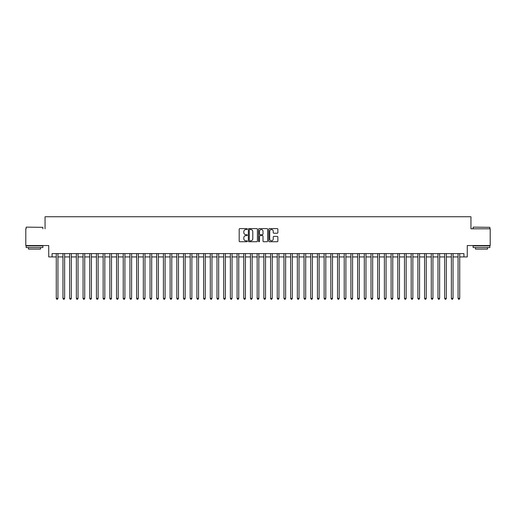 <?xml version="1.0" encoding="UTF-8"?>
<svg xmlns="http://www.w3.org/2000/svg" width="516" height="516" viewBox="0 0 516 516"><rect width="100%" height="100%" fill="white"/><g stroke="black" fill="none" stroke-linecap="round" stroke-linejoin="round"><path stroke-width="0.77" d="M247.287 229.052A0.458 0.458 0 0 0 246.829 228.594L239.843 228.594A0.658 0.658 0 0 0 239.185 229.252L239.185 241.082A0.658 0.658 0 0 0 239.843 241.74L246.829 241.74A0.458 0.458 0 0 0 247.287 241.275A0.458 0.458 0 0 0 246.829 240.817L245.919 240.817A2.103 2.103 0 0 1 243.816 238.715L243.816 237.728A2.103 2.103 0 0 1 245.919 235.625L246.829 235.625A0.458 0.458 0 0 0 247.287 235.167A0.458 0.458 0 0 0 246.829 234.703L245.919 234.703A2.103 2.103 0 0 1 243.816 232.6L243.816 231.613A2.103 2.103 0 0 1 245.919 229.51L246.829 229.51A0.458 0.458 0 0 0 247.287 229.052M277.208 233.226A0.658 0.658 0 0 0 277.866 232.568L277.866 229.252A0.658 0.658 0 0 0 277.208 228.594L269.455 228.594A0.658 0.658 0 0 0 268.797 229.252L268.797 241.082A0.658 0.658 0 0 0 269.455 241.74L277.208 241.74A0.658 0.658 0 0 0 277.866 241.082L277.866 237.07A0.658 0.658 0 0 0 277.208 236.412L273.893 236.412A0.658 0.658 0 0 0 273.235 237.07L273.235 239.056A1.761 1.761 0 0 1 271.474 240.817A1.761 1.761 0 0 1 269.72 239.056L269.72 231.271A1.761 1.761 0 0 1 271.474 229.51A1.761 1.761 0 0 1 273.235 231.271L273.235 232.568A0.658 0.658 0 0 0 273.893 233.226L277.208 233.226M45.053 228.801L45.053 216.752L470.947 216.752L470.947 228.801L490.2 228.801L490.2 245.545L467.264 245.545L467.264 256.929L463.916 256.929L463.916 253.582L52.084 253.582L52.084 256.929L56.27 256.929M25.8 228.801L25.8 245.545L48.736 245.545L48.736 256.929L52.084 256.929M257.426 229.252A0.658 0.658 0 0 0 256.768 228.594L249.009 228.594A0.658 0.658 0 0 0 248.357 229.252L248.357 241.082A0.658 0.658 0 0 0 249.009 241.74L256.768 241.74A0.658 0.658 0 0 0 257.426 241.082L257.426 229.252M259.232 228.594L266.991 228.594A0.658 0.658 0 0 1 267.643 229.252L267.643 241.082A0.658 0.658 0 0 1 266.991 241.74L263.67 241.74A0.658 0.658 0 0 1 263.012 241.082L263.012 236.283A0.658 0.658 0 0 0 262.354 235.625L260.154 235.625A0.658 0.658 0 0 0 259.496 236.283L259.496 241.275A0.458 0.458 0 0 1 259.038 241.74A0.458 0.458 0 0 1 258.574 241.275L258.574 229.252A0.658 0.658 0 0 1 259.232 228.594M57.94 256.929L62.965 256.929M64.642 256.929L69.66 256.929M71.337 256.929L76.362 256.929M78.032 256.929L83.057 256.929M84.727 256.929L89.752 256.929M91.422 256.929L96.447 256.929M98.124 256.929L103.142 256.929M104.819 256.929L109.844 256.929M111.514 256.929L116.539 256.929M118.209 256.929L123.234 256.929M124.911 256.929L129.929 256.929M131.606 256.929L136.624 256.929M138.301 256.929L143.325 256.929M144.996 256.929L150.021 256.929M151.691 256.929L156.716 256.929M158.393 256.929L163.411 256.929M165.088 256.929L170.106 256.929M171.783 256.929L176.807 256.929M178.478 256.929L183.502 256.929M185.173 256.929L190.198 256.929M191.875 256.929L196.893 256.929M198.57 256.929L203.594 256.929M205.265 256.929L210.289 256.929M211.96 256.929L216.984 256.929M218.661 256.929L223.68 256.929M225.357 256.929L230.375 256.929M232.052 256.929L237.076 256.929M238.747 256.929L243.771 256.929M245.442 256.929L250.466 256.929M252.143 256.929L257.161 256.929M258.839 256.929L263.857 256.929M265.534 256.929L270.558 256.929M272.229 256.929L277.253 256.929M278.924 256.929L283.948 256.929M285.625 256.929L290.643 256.929M292.32 256.929L297.339 256.929M299.016 256.929L304.04 256.929M305.711 256.929L310.735 256.929M312.406 256.929L317.43 256.929M319.107 256.929L324.125 256.929M325.802 256.929L330.827 256.929M332.498 256.929L337.522 256.929M339.193 256.929L344.217 256.929M345.894 256.929L350.912 256.929M352.589 256.929L357.607 256.929M359.284 256.929L364.309 256.929M365.979 256.929L371.004 256.929M372.675 256.929L377.699 256.929M379.376 256.929L384.394 256.929M386.071 256.929L391.089 256.929M392.766 256.929L397.791 256.929M399.461 256.929L404.486 256.929M406.157 256.929L411.181 256.929M412.858 256.929L417.876 256.929M419.553 256.929L424.578 256.929M426.248 256.929L431.273 256.929M432.943 256.929L437.968 256.929M439.638 256.929L444.663 256.929M446.34 256.929L451.358 256.929M453.035 256.929L458.06 256.929M459.73 256.929L463.916 256.929M249.738 229.51A0.458 0.458 0 0 0 249.273 229.975L249.273 240.359A0.458 0.458 0 0 0 249.738 240.817L250.686 240.817A2.103 2.103 0 0 0 252.788 238.715L252.788 231.613A2.103 2.103 0 0 0 250.686 229.51L249.738 229.51M263.012 231.303A1.761 1.761 0 0 0 261.251 229.543A1.761 1.761 0 0 0 259.496 231.303L259.496 234.045A0.658 0.658 0 0 0 260.154 234.703L262.354 234.703A0.658 0.658 0 0 0 263.012 234.045L263.012 231.303M57.94 253.582L57.94 298.377L56.27 298.377L56.27 253.582M57.94 298.377L57.444 299.248L56.773 299.248L56.27 298.377M26.335 227.13L42.873 227.33L26.335 227.13M34.508 247.551L26.135 247.551L26.135 245.88L42.873 245.88L42.873 247.551L34.508 247.551M40.532 247.551L40.532 249.093L28.477 249.093L28.477 247.551M473.327 227.13L489.865 227.33L473.327 227.13M481.493 247.551L473.127 247.551L473.127 245.88L489.865 245.88L489.865 247.551L481.493 247.551M487.523 247.551L487.523 249.093L475.468 249.093L475.468 247.551M64.642 253.582L64.642 298.377L62.965 298.377L62.965 253.582M64.642 298.377L64.139 299.248L63.468 299.248L62.965 298.377M71.337 253.582L71.337 298.377L69.66 298.377L69.66 253.582M71.337 298.377L70.834 299.248L70.163 299.248L69.66 298.377M78.032 253.582L78.032 298.377L76.362 298.377L76.362 253.582M78.032 298.377L77.529 299.248L76.858 299.248L76.362 298.377M84.727 253.582L84.727 298.377L83.057 298.377L83.057 253.582M84.727 298.377L84.224 299.248L83.56 299.248L83.057 298.377M91.422 253.582L91.422 298.377L89.752 298.377L89.752 253.582M91.422 298.377L90.926 299.248L90.255 299.248L89.752 298.377M98.124 253.582L98.124 298.377L96.447 298.377L96.447 253.582M98.124 298.377L97.621 299.248L96.95 299.248L96.447 298.377M104.819 253.582L104.819 298.377L103.142 298.377L103.142 253.582M104.819 298.377L104.316 299.248L103.645 299.248L103.142 298.377M111.514 253.582L111.514 298.377L109.844 298.377L109.844 253.582M111.514 298.377L111.011 299.248L110.34 299.248L109.844 298.377M118.209 253.582L118.209 298.377L116.539 298.377L116.539 253.582M118.209 298.377L117.706 299.248L117.042 299.248L116.539 298.377M124.911 253.582L124.911 298.377L123.234 298.377L123.234 253.582M124.911 298.377L124.408 299.248L123.737 299.248L123.234 298.377M131.606 253.582L131.606 298.377L129.929 298.377L129.929 253.582M131.606 298.377L131.103 299.248L130.432 299.248L129.929 298.377M138.301 253.582L138.301 298.377L136.624 298.377L136.624 253.582M138.301 298.377L137.798 299.248L137.127 299.248L136.624 298.377M144.996 253.582L144.996 298.377L143.325 298.377L143.325 253.582M144.996 298.377L144.493 299.248L143.822 299.248L143.325 298.377M151.691 253.582L151.691 298.377L150.021 298.377L150.021 253.582M151.691 298.377L151.194 299.248L150.524 299.248L150.021 298.377M158.393 253.582L158.393 298.377L156.716 298.377L156.716 253.582M158.393 298.377L157.89 299.248L157.219 299.248L156.716 298.377M165.088 253.582L165.088 298.377L163.411 298.377L163.411 253.582M165.088 298.377L164.585 299.248L163.914 299.248L163.411 298.377M171.783 253.582L171.783 298.377L170.106 298.377L170.106 253.582M171.783 298.377L171.28 299.248L170.609 299.248L170.106 298.377M178.478 253.582L178.478 298.377L176.807 298.377L176.807 253.582M178.478 298.377L177.975 299.248L177.31 299.248L176.807 298.377M185.173 253.582L185.173 298.377L183.502 298.377L183.502 253.582M185.173 298.377L184.676 299.248L184.006 299.248L183.502 298.377M191.875 253.582L191.875 298.377L190.198 298.377L190.198 253.582M191.875 298.377L191.371 299.248L190.701 299.248L190.198 298.377M198.57 253.582L198.57 298.377L196.893 298.377L196.893 253.582M198.57 298.377L198.067 299.248L197.396 299.248L196.893 298.377M205.265 253.582L205.265 298.377L203.594 298.377L203.594 253.582M205.265 298.377L204.762 299.248L204.091 299.248L203.594 298.377M211.96 253.582L211.96 298.377L210.289 298.377L210.289 253.582M211.96 298.377L211.457 299.248L210.792 299.248L210.289 298.377M218.661 253.582L218.661 298.377L216.984 298.377L216.984 253.582M218.661 298.377L218.158 299.248L217.488 299.248L216.984 298.377M225.357 253.582L225.357 298.377L223.68 298.377L223.68 253.582M225.357 298.377L224.853 299.248L224.183 299.248L223.68 298.377M232.052 253.582L232.052 298.377L230.375 298.377L230.375 253.582M232.052 298.377L231.549 299.248L230.878 299.248L230.375 298.377M238.747 253.582L238.747 298.377L237.076 298.377L237.076 253.582M238.747 298.377L238.244 299.248L237.573 299.248L237.076 298.377M245.442 253.582L245.442 298.377L243.771 298.377L243.771 253.582M245.442 298.377L244.939 299.248L244.274 299.248L243.771 298.377M252.143 253.582L252.143 298.377L250.466 298.377L250.466 253.582M252.143 298.377L251.64 299.248L250.97 299.248L250.466 298.377M258.839 253.582L258.839 298.377L257.161 298.377L257.161 253.582M258.839 298.377L258.335 299.248L257.665 299.248L257.161 298.377M265.534 253.582L265.534 298.377L263.857 298.377L263.857 253.582M265.534 298.377L265.031 299.248L264.36 299.248L263.857 298.377M272.229 253.582L272.229 298.377L270.558 298.377L270.558 253.582M272.229 298.377L271.726 299.248L271.061 299.248L270.558 298.377M278.924 253.582L278.924 298.377L277.253 298.377L277.253 253.582M278.924 298.377L278.427 299.248L277.756 299.248L277.253 298.377M285.625 253.582L285.625 298.377L283.948 298.377L283.948 253.582M285.625 298.377L285.122 299.248L284.451 299.248L283.948 298.377M292.32 253.582L292.32 298.377L290.643 298.377L290.643 253.582M292.32 298.377L291.817 299.248L291.147 299.248L290.643 298.377M299.016 253.582L299.016 298.377L297.339 298.377L297.339 253.582M299.016 298.377L298.512 299.248L297.842 299.248L297.339 298.377M305.711 253.582L305.711 298.377L304.04 298.377L304.04 253.582M305.711 298.377L305.208 299.248L304.543 299.248L304.04 298.377M312.406 253.582L312.406 298.377L310.735 298.377L310.735 253.582M312.406 298.377L311.909 299.248L311.238 299.248L310.735 298.377M319.107 253.582L319.107 298.377L317.43 298.377L317.43 253.582M319.107 298.377L318.604 299.248L317.933 299.248L317.43 298.377M325.802 253.582L325.802 298.377L324.125 298.377L324.125 253.582M325.802 298.377L325.299 299.248L324.629 299.248L324.125 298.377M332.498 253.582L332.498 298.377L330.827 298.377L330.827 253.582M332.498 298.377L331.994 299.248L331.324 299.248L330.827 298.377M339.193 253.582L339.193 298.377L337.522 298.377L337.522 253.582M339.193 298.377L338.69 299.248L338.025 299.248L337.522 298.377M345.894 253.582L345.894 298.377L344.217 298.377L344.217 253.582M345.894 298.377L345.391 299.248L344.72 299.248L344.217 298.377M352.589 253.582L352.589 298.377L350.912 298.377L350.912 253.582M352.589 298.377L352.086 299.248L351.415 299.248L350.912 298.377M359.284 253.582L359.284 298.377L357.607 298.377L357.607 253.582M359.284 298.377L358.781 299.248L358.11 299.248L357.607 298.377M365.979 253.582L365.979 298.377L364.309 298.377L364.309 253.582M365.979 298.377L365.476 299.248L364.806 299.248L364.309 298.377M372.675 253.582L372.675 298.377L371.004 298.377L371.004 253.582M372.675 298.377L372.178 299.248L371.507 299.248L371.004 298.377M379.376 253.582L379.376 298.377L377.699 298.377L377.699 253.582M379.376 298.377L378.873 299.248L378.202 299.248L377.699 298.377M386.071 253.582L386.071 298.377L384.394 298.377L384.394 253.582M386.071 298.377L385.568 299.248L384.897 299.248L384.394 298.377M392.766 253.582L392.766 298.377L391.089 298.377L391.089 253.582M392.766 298.377L392.263 299.248L391.592 299.248L391.089 298.377M399.461 253.582L399.461 298.377L397.791 298.377L397.791 253.582M399.461 298.377L398.958 299.248L398.294 299.248L397.791 298.377M406.157 253.582L406.157 298.377L404.486 298.377L404.486 253.582M406.157 298.377L405.66 299.248L404.989 299.248L404.486 298.377M412.858 253.582L412.858 298.377L411.181 298.377L411.181 253.582M412.858 298.377L412.355 299.248L411.684 299.248L411.181 298.377M419.553 253.582L419.553 298.377L417.876 298.377L417.876 253.582M419.553 298.377L419.05 299.248L418.379 299.248L417.876 298.377M426.248 253.582L426.248 298.377L424.578 298.377L424.578 253.582M426.248 298.377L425.745 299.248L425.074 299.248L424.578 298.377M432.943 253.582L432.943 298.377L431.273 298.377L431.273 253.582M432.943 298.377L432.44 299.248L431.776 299.248L431.273 298.377M439.638 253.582L439.638 298.377L437.968 298.377L437.968 253.582M439.638 298.377L439.142 299.248L438.471 299.248L437.968 298.377M446.34 253.582L446.34 298.377L444.663 298.377L444.663 253.582M446.34 298.377L445.837 299.248L445.166 299.248L444.663 298.377M453.035 253.582L453.035 298.377L451.358 298.377L451.358 253.582M453.035 298.377L452.532 299.248L451.861 299.248L451.358 298.377M459.73 253.582L459.73 298.377L458.06 298.377L458.06 253.582M459.73 298.377L459.227 299.248L458.556 299.248L458.06 298.377M26.135 228.801L26.135 227.33M29.954 245.88L29.954 245.545M39.061 245.88L39.061 245.545M42.873 228.801L42.873 227.33M473.127 228.801L473.127 227.33M476.939 245.88L476.939 245.545M486.046 245.88L486.046 245.545M489.865 228.801L489.865 227.33"/></g></svg>
